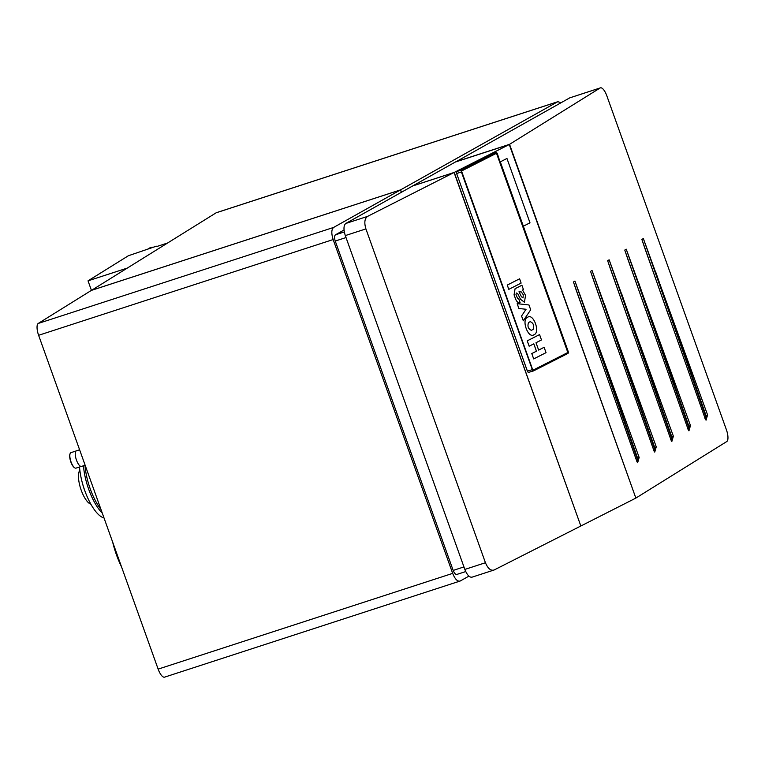 <?xml version="1.0" encoding="UTF-8"?>
<svg xmlns="http://www.w3.org/2000/svg" width="765" height="765" viewBox="0 0 765 765"><rect width="100%" height="100%" fill="white"/><g stroke="black" fill="none" stroke-linecap="round" stroke-linejoin="round"><path stroke-width="1.15" d="M333.157 239.55C331.245 233.411 331.398 229.366 333.617 227.435L400.487 189.921L91.37 290.404L38.25 323.442A10.519 3.643 72 0 0 38.613 335.29L333.157 239.55L452.679 573.377C455.07 579.248 457.585 581.792 460.214 581.008L468.916 576.131M38.613 335.29L158.145 669.117A10.519 3.643 72 0 0 164.571 677.149L460.214 581.008M401.338 192.311L400.487 189.921M401.472 192.244L400.611 189.854L557.551 101.831L216.141 212.804A10.519 3.643 -108 0 1 216.418 212.67L557.905 101.678L561.013 102.759M216.141 212.804L91.484 290.365M91.475 290.337L400.611 189.854M344.317 231.929L335.481 234.798L344.049 229.997M335.481 234.798C334.334 235.802 334.257 237.886 335.242 241.052L453.176 570.422C454.41 573.454 455.701 574.764 457.059 574.362L465.732 571.57M509.26 144.508L635.858 498.091L580.845 526.004L454.238 172.421L509.26 144.508L455.299 162.056L412.775 185.895L454.238 172.421M580.845 526.004L454.075 172.508L367.544 216.399L345.77 223.476C343.561 225.417 343.409 229.452 345.311 235.591L464.843 569.428C467.233 575.299 469.748 577.843 472.368 577.059L494.142 569.982C490.834 571.025 487.936 568.605 485.44 562.734L365.909 228.898C364.073 222.692 364.618 218.522 367.544 216.399M580.673 526.081L494.142 569.982M345.77 223.476L412.651 185.971L454.075 172.508M636.155 497.9L726.75 441.558A10.519 3.643 72 0 0 726.387 429.71L606.855 95.883A10.519 3.643 72 0 0 600.429 87.851L569.715 97.872L600.152 87.985L509.557 144.327L635.83 498.005M636.987 461.792L576.255 290.318L573.463 281.989L574.926 281.08L639.167 457.47L637.637 462.739L636.987 461.792M688.299 429.882L627.568 258.407L624.766 250.078L626.229 249.17L690.47 425.56L688.949 430.829L688.299 429.882M654.094 451.159L593.363 279.674L590.561 271.355L592.024 270.437L656.265 446.837L654.744 452.096L654.094 451.159M671.192 440.516L610.46 269.041L607.668 260.712L609.131 259.804L673.372 436.193L671.842 441.462L671.192 440.516M705.397 419.239L644.665 247.764L641.873 239.435L643.336 238.527L707.577 414.926L706.047 420.186L705.397 419.239M455.701 161.922L569.715 97.872M455.672 161.845L509.557 144.327M167.573 243.002L156.509 246.607M91.437 290.384L88.023 280.841L128.367 255.749L156.366 246.206M88.023 280.841L127.229 268.104M566.09 353.392L533.062 370.145L567.429 352.713L567.907 351.584A1.014 0.545 73.2 0 1 567.764 352.789L533.435 370.203A1.014 0.545 73.2 0 1 532.603 369.495L461.831 171.848A1.014 0.545 -106.8 0 1 461.984 170.643L496.313 153.23A1.014 0.545 73.2 0 1 497.135 153.937L567.907 351.584M495.624 153.612L496.781 154.061L567.553 351.709M461.897 170.7L496.093 153.469L461.792 170.872M533.693 358.919L531.79 353.564L536.447 351.192L533.817 343.839L529.151 346.201L527.228 340.855L539.564 334.592L541.486 339.947L536.007 342.73L538.636 350.083L544.116 347.3L546.038 352.655L533.702 358.909L531.78 353.564L536.437 351.202L533.798 343.848M538.636 350.083L544.116 347.3M529.151 346.201L527.238 340.846L539.564 334.592M533.243 335.127L534.534 334.496C539.975 331.618 533.75 314.233 528.232 316.911L527.095 317.485C521.654 320.363 527.879 337.748 533.396 335.08C527.898 337.748 521.673 320.363 527.104 317.485L528.232 316.911M531.359 330.327L533.052 329.476C534.4 325.708 533.463 323.107 530.25 321.654L528.577 322.514C527.228 326.272 528.166 328.874 531.379 330.327L531.618 330.26M531.379 330.327L533.062 329.466C534.41 325.708 533.482 323.098 530.269 321.654L530.25 321.654M530.681 309.777L528.959 304.958L517.169 303.676L518.89 308.486L526.071 309.27L521.567 315.983L523.298 320.793L530.681 309.777M518.89 308.486L517.169 303.676M518.871 308.496L526.071 309.27M526.052 309.28L521.567 315.983M521.558 315.983L523.298 320.793M521.893 285.24L515.084 288.692L514.07 294.841L515.782 299.488C517.121 302.175 518.574 303.246 520.143 302.72L518.756 298.857L517.618 298.436L515.983 294.63L516.423 293.014L517.828 293.865L520.506 299.268L524.436 302.261L525.536 295.405L522.524 289.983L523.432 289.524L521.893 285.24L515.075 288.701L514.061 294.85L515.763 299.498C517.102 302.175 518.555 303.256 520.124 302.72M516.471 293.005L517.838 293.856L520.516 299.268L524.446 302.252M523.021 297.939L523.27 294.764L523.011 297.939L521.443 296.743L518.986 291.771L521.338 291.962L523.27 294.764L521.319 291.972L519.636 291.446M507.252 285.077L508.802 289.352L521.128 283.098L519.598 278.814L507.252 285.077L519.598 278.814M508.802 289.352L507.272 285.068M483.843 158.039L482.715 158.412L483.843 158.039M527.984 372.086L528.06 372.144A1.597 0.851 -106.8 0 1 527.984 372.086A1.597 0.851 -106.8 0 1 527.372 371.13L527.41 371.13A1.693 0.908 -106.8 0 0 528.06 372.144A1.693 0.908 -106.8 0 0 528.711 372.345A1.693 0.908 -106.8 0 0 528.797 372.316L533.415 370.92M456.514 172.02A1.597 0.851 -106.8 0 0 456.504 172.058A1.597 0.851 -106.8 0 0 456.609 173.483L527.372 371.13M500.214 162.534L497.413 153.794A1.597 0.851 -106.8 0 0 496.801 152.837A1.597 0.851 -106.8 0 0 496.112 152.684L461.668 170.031L456.887 171.475L491.216 154.061A1.693 0.908 -106.8 0 1 491.293 154.023A1.693 0.908 -106.8 0 1 491.379 154.014M456.609 173.483L527.41 371.13L532.191 369.686A1.693 0.908 -106.8 0 0 533.501 370.901L528.711 372.345M496.112 152.684L461.783 170.098A1.597 0.851 -106.8 0 0 461.553 171.982L456.638 173.483A1.693 0.908 -106.8 0 1 456.523 171.972A1.693 0.908 -106.8 0 1 456.887 171.475M491.216 154.061L495.997 152.618A1.693 0.908 -106.8 0 1 496.074 152.579A1.693 0.908 -106.8 0 1 496.734 152.78A1.693 0.908 -106.8 0 1 496.772 152.809M568.28 352.914A1.693 0.908 -106.8 0 1 568.261 352.961A1.693 0.908 -106.8 0 1 567.907 353.449L533.578 370.872A1.693 0.908 -106.8 0 1 533.501 370.901M461.783 170.098L461.668 170.031A1.693 0.908 -106.8 0 0 461.419 172.039L532.325 369.638L461.553 171.982M500.511 162.429L568.185 351.451A1.597 0.851 -106.8 0 1 568.29 352.866A1.597 0.851 -106.8 0 1 567.955 353.334L533.626 370.748A1.597 0.851 -106.8 0 1 532.325 369.638M506.927 158.489L500.3 161.855L506.927 158.489M523.346 226.201L529.992 222.825L506.956 158.479M81.702 466.306A8.195 2.84 -108 0 1 81.482 466.411A8.195 2.84 -108 0 1 76.366 459.822A8.195 2.84 -108 0 1 76.194 450.92A8.195 2.84 -108 0 1 76.414 450.815A8.195 2.84 -108 0 1 76.653 450.767M74.664 467.788A7.803 2.697 -108 0 1 74.492 467.692A7.803 2.697 -108 0 1 69.873 458.254A7.803 2.697 -108 0 1 70.007 453.894A7.803 2.697 -108 0 1 70.093 453.712M81.166 466.459L76.012 468.132A8.147 2.821 -108 0 1 74.846 467.903A8.147 2.821 -108 0 1 70.026 458.063A8.147 2.821 -108 0 1 70.17 453.502A8.147 2.821 -108 0 1 70.982 452.641L76.127 450.958M100.98 509.471A35.639 12.336 -108 0 1 85.011 465.263M102.29 513.114A35.639 12.336 -108 0 1 83.5 465.751M104.002 517.905A35.639 12.336 -108 0 1 79.55 466.985M90.892 504.202A18.331 6.34 -108 0 1 81.128 489.973A18.331 6.34 -108 0 1 79.273 471.24A18.331 6.34 -108 0 1 79.856 470.245M84.972 491.159A18.331 6.34 -108 0 1 82.735 484.274M148.104 248.883A9.333 8.731 58.1 0 1 148.2 248.826A9.333 8.731 58.1 0 1 152.072 247.592M121.511 566.808A42.429 14.678 -108 0 1 112.685 542.146M38.25 323.442L333.617 227.435M158.145 669.117L452.679 573.377M346.019 237.552L335.242 241.052M463.944 566.922L453.176 570.422M365.909 228.898L345.311 235.591M485.44 562.734L464.843 569.428M599.98 357.657L573.463 281.989M636.547 460.96A2.429 0.842 72.4 0 0 637.379 460.693A2.429 0.842 72.4 0 0 637.073 458.407A2.429 0.842 72.4 0 0 637.063 458.398L574.926 281.08M637.063 461.917A3.423 1.186 72.4 0 0 637.608 458.139L587.501 315.17M637.073 458.407L639.167 457.47M651.283 325.747L624.766 250.078M687.859 429.05A2.429 0.842 72.4 0 0 688.691 428.782A2.429 0.842 72.4 0 0 688.385 426.497A2.429 0.842 72.4 0 0 688.376 426.478L626.229 249.17M688.376 430.007A3.423 1.186 72.4 0 0 688.911 426.229L638.804 283.26M688.385 426.497L690.47 425.56M617.078 347.014L590.561 271.355M653.645 450.327A2.429 0.842 72.4 0 0 654.486 450.059A2.429 0.842 72.4 0 0 654.171 447.764A2.429 0.842 72.4 0 0 654.171 447.755L592.024 270.437M654.171 451.283A3.423 1.186 72.4 0 0 654.706 447.506L604.599 304.537M654.171 447.764L656.265 446.837M634.185 336.38L607.668 260.712M670.752 439.693A2.429 0.842 72.4 0 0 671.594 439.416A2.429 0.842 72.4 0 0 671.278 437.131A2.429 0.842 72.4 0 0 671.278 437.121L609.131 259.804M671.268 440.64A3.423 1.186 72.4 0 0 671.813 436.872L621.706 293.903M671.278 437.131L673.372 436.193M668.39 315.103L641.873 239.435M704.957 418.417A2.429 0.842 72.4 0 0 705.799 418.149A2.429 0.842 72.4 0 0 705.483 415.854A2.429 0.842 72.4 0 0 705.483 415.844L643.336 238.527M705.473 419.373A3.423 1.186 72.4 0 0 706.019 415.596L655.911 272.627M705.483 415.854L707.577 414.926M566.569 353.153L567.764 352.789M153.44 247.152L148.869 248.405A9.333 8.731 58.1 0 1 153.392 247.172M496.074 152.579L491.293 154.023M79.608 449.782L76.414 450.815M85.135 465.225L81.482 466.411M148.2 248.826L148.869 248.405"/></g></svg>
